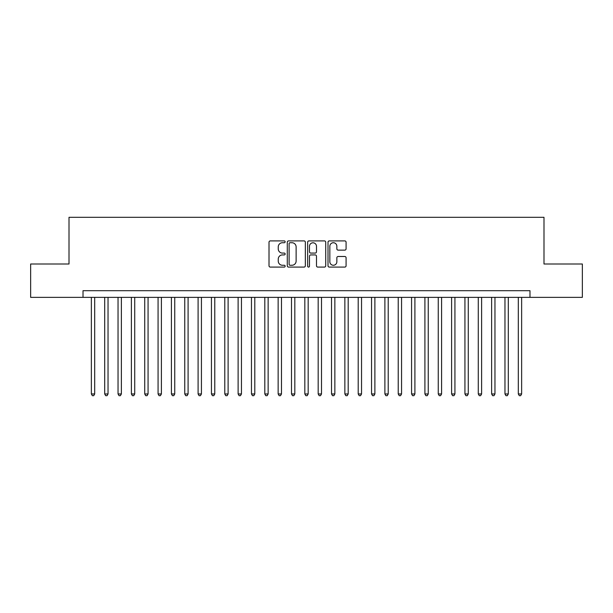 <?xml version="1.0" encoding="UTF-8"?>
<svg xmlns="http://www.w3.org/2000/svg" width="613" height="613" viewBox="0 0 613 613"><rect width="100%" height="100%" fill="white"/><g stroke="black" fill="none" stroke-linecap="round" stroke-linejoin="round"><path stroke-width="0.92" d="M285.152 241.821A0.919 0.919 0 0 0 284.233 240.901L270.325 240.901A1.31 1.31 0 0 0 269.015 242.212L269.015 265.781A1.31 1.31 0 0 0 270.325 267.092L284.233 267.092A0.919 0.919 0 0 0 285.152 266.18A0.919 0.919 0 0 0 284.233 265.26L282.432 265.26A4.191 4.191 0 0 1 278.248 261.069L278.248 259.107A4.191 4.191 0 0 1 282.432 254.916L284.233 254.916A0.919 0.919 0 0 0 285.152 253.997A0.919 0.919 0 0 0 284.233 253.085L282.432 253.085A4.191 4.191 0 0 1 278.248 248.893L278.248 246.924A4.191 4.191 0 0 1 282.432 242.733L284.233 242.733A0.919 0.919 0 0 0 285.152 241.821M344.774 250.135A1.31 1.31 0 0 0 346.084 248.824L346.084 242.212A1.31 1.31 0 0 0 344.774 240.901L329.319 240.901A1.31 1.31 0 0 0 328.009 242.212L328.009 265.781A1.31 1.31 0 0 0 329.319 267.092L344.774 267.092A1.31 1.31 0 0 0 346.084 265.781L346.084 257.797A1.31 1.31 0 0 0 344.774 256.487L338.161 256.487A1.31 1.31 0 0 0 336.851 257.797L336.851 261.759A3.502 3.502 0 0 1 333.349 265.26A3.502 3.502 0 0 1 329.848 261.759L329.848 246.242A3.502 3.502 0 0 1 333.349 242.733A3.502 3.502 0 0 1 336.851 246.242L336.851 248.824A1.31 1.31 0 0 0 338.161 250.135L344.774 250.135M83.016 297.359L30.65 297.359L30.65 264.004L69.008 264.004L69.008 217.309L543.992 217.309L543.992 264.004L582.35 264.004L582.35 297.359L529.984 297.359L529.984 290.692L83.016 290.692L83.016 297.359L529.984 297.359M305.351 242.212A1.31 1.31 0 0 0 304.048 240.901L288.593 240.901A1.31 1.31 0 0 0 287.282 242.212L287.282 265.781A1.31 1.31 0 0 0 288.593 267.092L304.048 267.092A1.31 1.31 0 0 0 305.351 265.781L305.351 242.212M308.952 240.901L324.407 240.901A1.31 1.31 0 0 1 325.718 242.212L325.718 265.781A1.31 1.31 0 0 1 324.407 267.092L317.795 267.092A1.31 1.31 0 0 1 316.484 265.781L316.484 256.226A1.31 1.31 0 0 0 315.174 254.916L310.791 254.916A1.31 1.31 0 0 0 309.481 256.226L309.481 266.18A0.919 0.919 0 0 1 308.561 267.092A0.919 0.919 0 0 1 307.649 266.18L307.649 242.212A1.31 1.31 0 0 1 308.952 240.901M290.033 242.733A0.919 0.919 0 0 0 289.114 243.652L289.114 264.341A0.919 0.919 0 0 0 290.033 265.26L291.934 265.26A4.191 4.191 0 0 0 296.125 261.069L296.125 246.924A4.191 4.191 0 0 0 291.934 242.733L290.033 242.733M316.484 246.303A3.502 3.502 0 0 0 312.982 242.802A3.502 3.502 0 0 0 309.481 246.303L309.481 251.774A1.31 1.31 0 0 0 310.791 253.085L315.174 253.085A1.31 1.31 0 0 0 316.484 251.774L316.484 246.303M91.36 297.359L91.36 393.96L94.693 393.96L94.693 297.359M94.693 393.96L93.689 395.691L92.356 395.691L91.36 393.96M104.7 297.359L104.7 393.96L108.034 393.96L108.034 297.359M108.034 393.96L107.037 395.691L105.697 395.691L104.7 393.96M118.041 297.359L118.041 393.96L121.374 393.96L121.374 297.359M121.374 393.96L120.378 395.691L119.045 395.691L118.041 393.96M131.381 297.359L131.381 393.96L134.722 393.96L134.722 297.359M134.722 393.96L133.718 395.691L132.385 395.691L131.381 393.96M144.729 297.359L144.729 393.96L148.062 393.96L148.062 297.359M148.062 393.96L147.059 395.691L145.725 395.691L144.729 393.96M158.07 297.359L158.07 393.96L161.403 393.96L161.403 297.359M161.403 393.96L160.399 395.691L159.066 395.691L158.07 393.96M171.41 297.359L171.41 393.96L174.743 393.96L174.743 297.359M174.743 393.96L173.747 395.691L172.414 395.691L171.41 393.96M184.751 297.359L184.751 393.96L188.091 393.96L188.091 297.359M188.091 393.96L187.088 395.691L185.754 395.691L184.751 393.96M198.091 297.359L198.091 393.96L201.432 393.96L201.432 297.359M201.432 393.96L200.428 395.691L199.095 395.691L198.091 393.96M211.439 297.359L211.439 393.96L214.772 393.96L214.772 297.359M214.772 393.96L213.768 395.691L212.435 395.691L211.439 393.96M224.779 297.359L224.779 393.96L228.113 393.96L228.113 297.359M228.113 393.96L227.116 395.691L225.783 395.691L224.779 393.96M238.12 297.359L238.12 393.96L241.453 393.96L241.453 297.359M241.453 393.96L240.457 395.691L239.124 395.691L238.12 393.96M251.46 297.359L251.46 393.96L254.801 393.96L254.801 297.359M254.801 393.96L253.797 395.691L252.464 395.691L251.46 393.96M264.808 297.359L264.808 393.96L268.142 393.96L268.142 297.359M268.142 393.96L267.138 395.691L265.804 395.691L264.808 393.96M278.149 297.359L278.149 393.96L281.482 393.96L281.482 297.359M281.482 393.96L280.486 395.691L279.145 395.691L278.149 393.96M291.489 297.359L291.489 393.96L294.822 393.96L294.822 297.359M294.822 393.96L293.826 395.691L292.493 395.691L291.489 393.96M304.83 297.359L304.83 393.96L308.17 393.96L308.17 297.359M308.17 393.96L307.167 395.691L305.833 395.691L304.83 393.96M318.178 297.359L318.178 393.96L321.511 393.96L321.511 297.359M321.511 393.96L320.507 395.691L319.174 395.691L318.178 393.96M331.518 297.359L331.518 393.96L334.851 393.96L334.851 297.359M334.851 393.96L333.855 395.691L332.514 395.691L331.518 393.96M344.858 297.359L344.858 393.96L348.192 393.96L348.192 297.359M348.192 393.96L347.196 395.691L345.862 395.691L344.858 393.96M358.199 297.359L358.199 393.96L361.54 393.96L361.54 297.359M361.54 393.96L360.536 395.691L359.203 395.691L358.199 393.96M371.547 297.359L371.547 393.96L374.88 393.96L374.88 297.359M374.88 393.96L373.876 395.691L372.543 395.691L371.547 393.96M384.887 297.359L384.887 393.96L388.221 393.96L388.221 297.359M388.221 393.96L387.217 395.691L385.884 395.691L384.887 393.96M398.228 297.359L398.228 393.96L401.561 393.96L401.561 297.359M401.561 393.96L400.565 395.691L399.232 395.691L398.228 393.96M411.568 297.359L411.568 393.96L414.909 393.96L414.909 297.359M414.909 393.96L413.905 395.691L412.572 395.691L411.568 393.96M424.909 297.359L424.909 393.96L428.249 393.96L428.249 297.359M428.249 393.96L427.246 395.691L425.912 395.691L424.909 393.96M438.257 297.359L438.257 393.96L441.59 393.96L441.59 297.359M441.59 393.96L440.586 395.691L439.253 395.691L438.257 393.96M451.597 297.359L451.597 393.96L454.93 393.96L454.93 297.359M454.93 393.96L453.934 395.691L452.601 395.691L451.597 393.96M464.938 297.359L464.938 393.96L468.271 393.96L468.271 297.359M468.271 393.96L467.275 395.691L465.941 395.691L464.938 393.96M478.278 297.359L478.278 393.96L481.619 393.96L481.619 297.359M481.619 393.96L480.615 395.691L479.282 395.691L478.278 393.96M491.626 297.359L491.626 393.96L494.959 393.96L494.959 297.359M494.959 393.96L493.955 395.691L492.622 395.691L491.626 393.96M504.966 297.359L504.966 393.96L508.3 393.96L508.3 297.359M508.3 393.96L507.303 395.691L505.963 395.691L504.966 393.96M518.307 297.359L518.307 393.96L521.64 393.96L521.64 297.359M521.64 393.96L520.644 395.691L519.311 395.691L518.307 393.96"/></g></svg>
